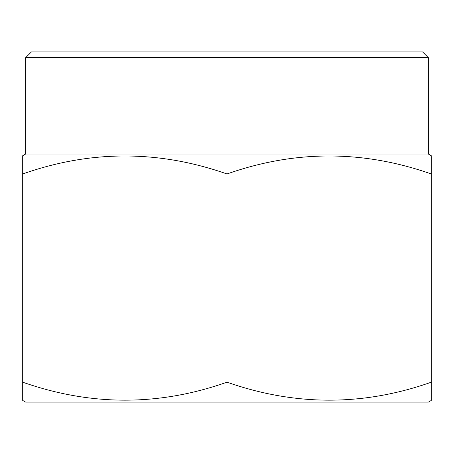 <?xml version="1.0" encoding="UTF-8"?>
<svg xmlns="http://www.w3.org/2000/svg" width="454" height="454" viewBox="0 0 454 454"><rect width="100%" height="100%" fill="white"/><g stroke="black" fill="none" stroke-linecap="round" stroke-linejoin="round"><path stroke-width="0.68" d="M25.617 57.72L428.383 57.72L422.543 51.887L31.457 51.887L25.617 57.72L25.617 154.037L22.7 155.722L22.7 382.183C90.97 406.154 159.07 406.154 227 382.183C295.27 406.154 363.37 406.154 431.3 382.183L431.3 400.428L428.383 402.113L25.617 402.113L22.7 400.428L22.7 382.183L22.7 400.428M428.383 57.72L428.383 154.037L25.617 154.037M22.7 167.781L22.7 173.967C90.63 149.996 158.73 149.996 227 173.967C294.93 149.996 363.03 149.996 431.3 173.967L431.3 156.545M428.383 154.037L431.3 155.722M431.3 167.781L431.3 388.369M227 382.183L227 173.967"/></g></svg>
